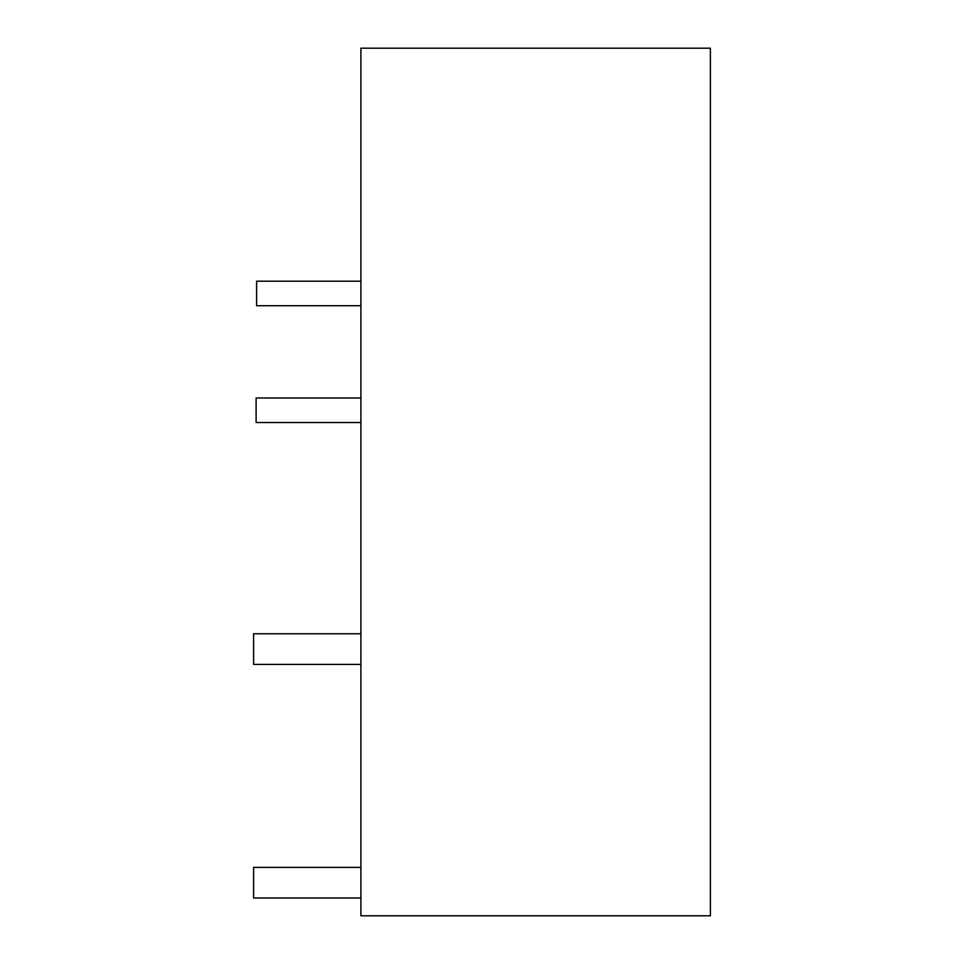 <?xml version="1.0" encoding="UTF-8"?>
<svg xmlns="http://www.w3.org/2000/svg" width="964" height="964" viewBox="0 0 964 964"><rect width="100%" height="100%" fill="white"/><g stroke="black" fill="none" stroke-linecap="round" stroke-linejoin="round"><path stroke-width="1.45" d="M360.91 48.2L360.91 915.8L710.396 915.8L710.396 48.2L360.91 48.2M360.91 664.413L253.604 664.413L253.604 633.758L360.91 633.758M360.91 898.014L253.604 898.014L253.604 867.359L360.91 867.359M360.91 305.721L256.605 305.721L256.605 281.199L360.91 281.199M360.91 397.999L256.111 397.999L256.111 422.521L360.91 422.521"/></g></svg>
